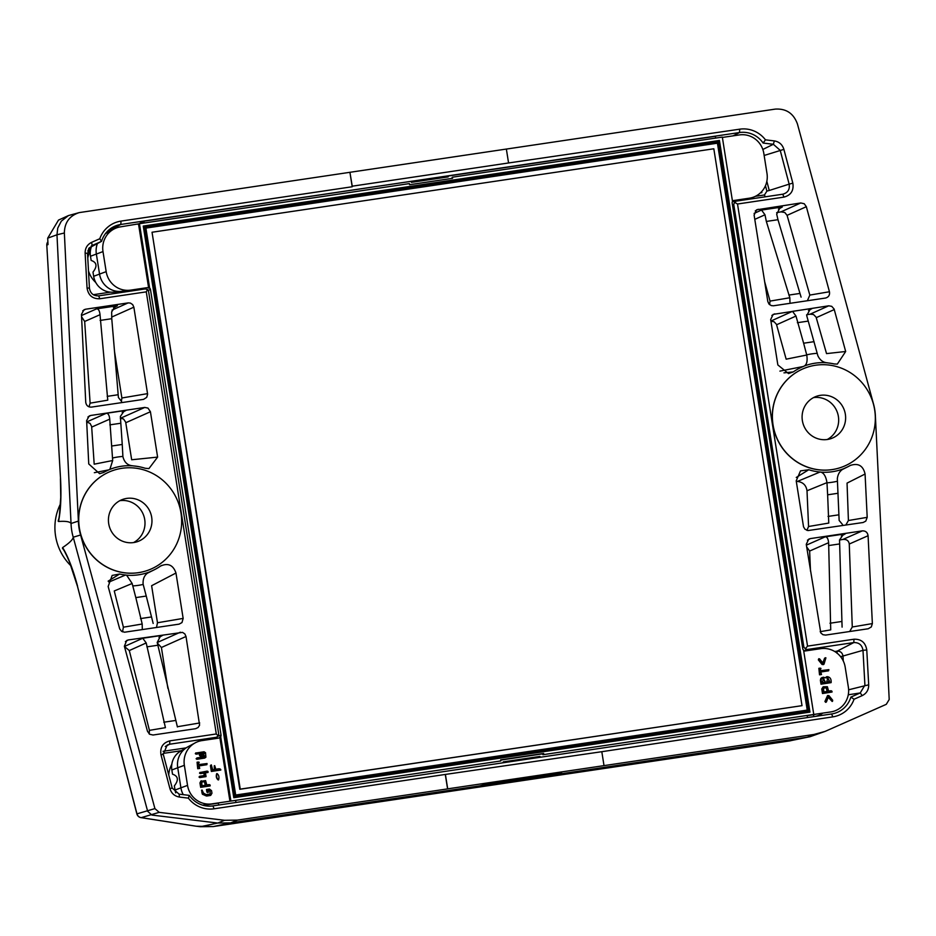 <?xml version="1.0" encoding="UTF-8"?>
<svg xmlns="http://www.w3.org/2000/svg" width="936" height="936" viewBox="0 0 936 936"><rect width="100%" height="100%" fill="white"/><g stroke="black" fill="none" stroke-linecap="round" stroke-linejoin="round"><path stroke-width="1.4" d="M196.045 826.184L200.409 826.722L217.725 823.048L151.948 815.069L147.677 811.325L73.23 537.217A53.633 52.065 -108.1 0 1 71.042 523.493L56.979 234.784L47.701 238.165L48.005 244.6L46.905 245.115A5.078 4.961 -114.6 0 1 47.876 241.839M77.466 586.252L136.984 813.899A5.078 4.961 76.5 0 0 141.254 817.643A5.078 2.878 98.9 0 1 140.997 817.631A5.078 2.878 98.9 0 1 140.669 817.537M73.242 537.287C72.751 539.744 69.217 543.161 62.63 547.548L67.813 557.879M77.583 586.264C73.09 569.462 68.117 556.557 62.63 547.548M733.087 135.849L739.522 132.538L120.814 224.464L121.013 221.107L352.205 186.755L349.924 172.306L79.244 212.601C69.533 215.725 64.572 222.522 64.362 232.994L78.39 521.083A53.106 51.55 71.9 0 0 80.601 534.994L154.92 808.599L159.19 812.354L224.558 820.287L237.475 820.111L447.583 788.896L445.29 774.446L601.813 751.702L604.012 765.625L447.7 788.849L445.489 774.938M80.601 534.994L73.219 537.217M113.689 470.258A52.872 51.316 71.9 0 0 113.63 470.281A52.872 51.316 71.9 0 0 80.122 532.315A52.872 51.316 71.9 0 0 138.341 572.692A52.872 51.316 71.9 0 0 146.531 570.761A52.872 51.316 71.9 0 0 146.589 570.749M85.597 309.219L84.018 309.746L81.455 314.391L85.738 402.258C86.287 405.58 88.195 407.195 91.471 407.101L143.571 399.368L146.718 397.355L147.619 394.196L133.86 307.172L132.69 304.621L130.385 303.065L128.185 302.89L85.597 309.219L82.707 310.787M120.311 418.24L123.54 418.989L125.681 422.159L131.672 459.763L157.611 457.107L150.427 411.735L147.97 408.084L144.752 407.441L90.78 415.455L89.189 415.993L86.627 420.638L88.744 463.952L99.614 473.698L103.533 472.505A54.92 53.305 71.9 0 1 108.915 469.849L94.337 472.692M157.611 457.107L148.929 468.62L145.068 468.234A54.92 53.305 71.9 0 0 133.789 465.964L132.748 465.812A54.99 53.375 71.9 0 0 109.863 469.392L108.915 469.849M153.036 735.017L149.584 734.233L147.478 731.285L124.371 646.226L126.711 640.481L128.349 639.932L182.543 632.385L184.848 633.929L186.018 636.492L199.59 725.178L198.151 727.494L195.624 728.699L153.036 735.017M156.675 626.64L157.482 622.756L151.62 585.714L175.968 573.031L183.152 618.403L181.982 622.557L179.162 624.125L124.582 632.209L121.645 631.367L119.703 628.922L108.155 586.486L112.168 575.429L119.609 574.025A54.92 53.305 -108.1 0 0 125.564 574.996L108.892 582.098M175.968 573.031C173.207 565.028 168.071 562.7 160.559 566.058A54.92 53.305 -108.1 0 1 154.147 569.848A54.92 53.305 -108.1 0 1 150.509 571.486L149.561 571.943A54.99 53.375 -108.1 0 1 126.606 575.172L125.564 574.996M150.509 571.486L149.561 571.943C144.846 574.166 142.705 578.261 143.126 584.24L146.25 596.056L135.814 597.601L132.151 583.479L126.606 575.172M161.542 565.461L160.559 566.058M766.841 181.35L769.252 190.476L789.153 184.146C789.949 189.47 787.819 192.828 782.765 194.208L783.958 197.11L737.521 204.013L807.546 646.121L853.983 639.218C861.272 639.007 865.531 642.587 866.771 649.97L868.69 684.801C868.748 689.797 866.584 693.412 862.208 695.623L860.242 692.944L850.871 697.098A24.851 24.114 71.9 0 1 831.636 713.969A24.851 24.114 71.9 0 0 831.636 713.969L212.905 805.896L214.098 808.798L445.29 774.446M214.098 808.798A28.021 27.202 -108.1 0 1 188.358 798.139L179.478 797.062L179.092 794.149L172.212 788.065L163.274 754.287L167.216 745.044L169.662 744.225L216.216 737.311L213.583 738.867M107.371 231.391L120.814 224.464A24.851 24.114 71.9 0 0 113.35 226.898A24.851 24.114 71.9 0 0 101.568 241.336L91.716 245.712L87.516 253.282L89.435 288.112C90.336 293.424 93.401 295.998 98.654 295.846L99.836 298.76L146.273 291.856L216.298 733.964L169.861 740.867C162.841 742.774 159.892 747.431 160.992 754.837L169.931 788.615C171.428 793.412 174.611 796.22 179.478 797.062M99.836 298.76C92.559 298.97 88.288 295.39 87.048 288.007L85.129 253.176C85.082 248.18 87.235 244.565 91.611 242.354L99.766 238.75A28.021 27.202 71.9 0 1 121.013 221.107M200.234 826.699A5.078 1.111 -83.1 0 0 200.316 826.722A5.078 1.111 -83.1 0 0 200.409 826.722L213.314 826.558A5.078 1.205 81.5 0 1 213.291 826.558L789.118 740.996A5.078 1.205 81.5 0 1 789.095 741.008A5.078 1.205 81.5 0 1 789.118 740.996L213.314 826.558L230.642 822.884L558.055 774.236L557.868 773.077M349.924 172.306L352.24 186.194L508.564 162.969L506.364 149.058L350.041 172.282M78.39 521.083L71.042 523.493C69.943 521.644 65.766 520.978 58.512 521.481L59.939 511.559M79.244 212.601L68.457 215.572L61.308 221.165L57.739 228.115L56.979 234.784L64.362 232.994M60.489 503.896A52.299 50.766 71.9 0 0 71.019 565.894M47.876 241.804A5.078 5.078 0 0 0 46.8 245.232L60.536 478.647C61.448 495.94 60.782 510.214 58.512 521.481M138.458 572.656A52.872 51.316 71.9 0 0 146.648 570.726A52.872 51.316 71.9 0 0 178.963 504.516A52.872 51.316 71.9 0 0 113.747 470.235A52.872 51.316 71.9 0 0 80.239 532.28A52.872 51.316 71.9 0 0 138.458 572.656M108.705 523.68A22.37 21.715 -108.1 0 1 123.236 499.227A22.37 21.715 -108.1 0 1 150.825 513.724A22.37 21.715 -108.1 0 1 137.159 541.745A22.37 21.715 -108.1 0 1 133.696 542.552A22.37 21.715 -108.1 0 1 108.705 523.68M119.855 500.666A22.37 21.715 -108.1 0 1 143.863 516.005A22.37 21.715 -108.1 0 1 133.567 542.576M109.863 469.392L112.683 460.524L94.185 464.186L91.646 426.5L90.078 423.4L86.697 422.019M112.683 460.524L109.734 419.141C109.301 415.186 108.166 413.244 106.318 413.302L86.697 421.949M132.748 465.812C127.635 465.438 124.348 462.372 122.908 456.639L122.242 444.46L111.793 446.004M122.242 444.46L120.37 416.438L124.067 411.126L126.114 410.354L122.195 412.495M89.014 406.832L90.113 403.159L84.673 321.469L81.572 316.754M81.514 315.514L96.595 308.857C98.444 308.798 99.59 310.74 100.023 314.695L107.769 400.163L90.113 403.159M121.575 401.462L118.416 397.519L111.758 318.696L111.665 311.84L115.362 306.528L117.409 305.768L113.478 307.897M121.387 401.357L121.879 397.987L114.461 351.14M783.958 197.11C790.978 195.203 793.939 190.546 792.839 183.14L783.888 149.362C782.391 144.565 779.208 141.757 774.353 140.915L773.347 144.284L763.109 143.044A24.851 24.114 -108.1 0 0 739.522 132.538L739.721 129.18L508.564 162.969M137.966 224.277L143.875 221.224L411.828 181.221L411.43 182.344L411.29 181.49M448.438 175.98L715.42 136.305L715.701 138.095M765.472 185.726L766.9 191.119L764.455 194.969L755.422 196.314M761.413 192.781L760.675 192.641M89.166 247.935L101.568 241.336L99.766 238.75M98.654 295.858L145.197 288.931L147.584 289.481L146.273 291.856M91.611 242.354L92.184 245.489L91.354 245.922M87.516 253.282L85.129 253.176M87.048 288.007L89.435 288.112M147.584 289.481L148.602 291.505L218.673 733.871L218.31 736.024L216.216 737.311M216.298 733.964L218.31 736.024M133.906 290.616L132.795 289.797M218.146 802.948L218.872 805.007M171.803 764.314A25.927 25.167 71.9 0 0 168.726 774.891M95.764 282.496A25.927 25.167 -108.1 0 1 88.487 270.902M87.773 257.997A25.927 25.167 -108.1 0 1 90.441 250.579M130.467 291.119L129.987 290.219M58.149 521.118L59.296 516.965L60.735 497.425L60.43 478.776M448.508 175.781L448.145 176.892L411.43 182.344M108.143 581.162L119.609 574.025M810.073 736.702L789.13 740.996L807.312 737.194L558.055 774.236L561.623 772.738L557.751 773.089L489.364 783.245L479.899 785.842M506.364 149.07L775.219 109.114C786.205 108.424 793.623 113.408 797.46 124.067L873.23 402.983A53.106 51.55 -108.1 0 1 875.429 416.894L889.2 699.508L886.287 704.328L825.154 731.379L814.004 734.456L604.012 765.625M132.151 583.479L114.262 590.955L123.4 627.19L122.522 631.835M142.272 628.477L142.19 624.008L135.814 597.601M146.25 596.056L153.165 623.446M124.465 646.542L129.297 650.555L149.432 730.361L149.187 733.929M149.432 730.361L165.426 727.658L146.215 642.95L142.752 638.247L124.441 646.472M160.419 636.246L157.201 642.435L177.407 726.944M160.735 636.07L162.829 635.263L158.98 637.416M157.306 642.985L161.401 647.49L167.883 688.393M831.613 713.969L832.806 716.871L601.813 751.702M212.905 805.896A24.851 24.114 -108.1 0 1 189.318 795.389L179.092 794.149M189.318 795.389L188.358 798.139M172.212 788.065L169.931 788.615M160.992 754.837L163.274 754.287M165.262 746.495L169.662 744.225L169.861 740.867M62.419 548.157L65.099 552.029L69.358 561.6L77.454 586.264L136.867 813.887A5.078 5.078 0 0 0 140.997 817.631L196.221 826.231M503.919 762.653L503.217 761.892L539.932 756.44L540.598 757.212M503.357 762.746L503.217 761.892M237.475 820.111L230.642 822.884L217.725 823.048L224.558 820.287M68.457 215.572L58.5 220.089L47.701 238.165M46.8 245.232L60.536 478.647M840.247 467.684A52.872 51.316 -108.1 0 1 840.189 467.696A52.872 51.316 -108.1 0 1 832.01 469.638A52.872 51.316 -108.1 0 1 773.791 429.25A52.872 51.316 -108.1 0 1 807.288 367.216A52.872 51.316 -108.1 0 1 807.347 367.193M800.783 202.96L804.235 203.744L806.341 206.692L829.448 291.751C829.951 295.039 828.664 297.121 825.575 298.034L773.475 305.779L771.276 305.592L768.971 304.048L767.801 301.486L754.1 215.023L756.592 209.816L800.783 202.96L780.987 211.852L784.801 212.484L787.082 215.35L809.827 295.074L829.448 291.751M828.723 305.815L831.73 306.341L834.116 309.055L845.676 351.491L826.535 353.609L816.098 317.152L813.513 314.531L810.178 314.157L828.723 305.815L773.148 314.379L770.667 319.574L777.851 364.946L788.522 373.581L793.26 371.92A54.92 53.305 -108.1 0 1 803.31 366.491L804.258 366.034A54.99 53.375 -108.1 0 1 827.213 362.805L828.255 362.981A54.92 53.305 -108.1 0 1 834.21 363.952L837.322 364.104L845.676 351.491M868.222 628.758L871.299 626.956L872.364 623.587L868.082 535.72C867.543 532.397 865.625 530.782 862.348 530.876L810.354 538.598L808.751 539.136L806.259 544.331L820.79 632.9L822.919 634.702L825.634 635.088L868.222 628.758M806.902 530.361L808.564 526.5L807.007 490.768C806.177 485.234 802.971 482.122 797.402 481.432L820.03 472.013A54.92 53.305 71.9 0 1 808.751 469.743L800.491 470.89L796.208 480.87L803.521 526.804L804.96 529.214L807.967 530.572L863.144 522.499L865.788 521.106L867.192 517.339L865.075 474.025L847.045 483.105L848.414 520.521L845.816 525.049M820.03 472.013L821.071 472.165A54.99 53.375 71.9 0 0 843.968 468.585L844.904 468.117A54.92 53.305 71.9 0 0 847.805 466.783A54.92 53.305 71.9 0 0 850.286 465.461L850.66 465.262M842.47 524.464L839.147 520.463L837.334 478.705C837.919 473.827 840.13 470.457 843.968 468.585L844.904 468.117M850.286 465.461C858.195 462.805 863.132 465.648 865.075 474.025M739.721 129.18A28.021 27.202 -108.1 0 1 765.461 139.838L774.353 140.915M862.208 695.623L854.065 699.227A28.021 27.202 71.9 0 1 832.806 716.871M832.127 469.591A52.872 51.316 -108.1 0 1 773.908 429.214A52.872 51.316 -108.1 0 1 807.405 367.169A52.872 51.316 -108.1 0 1 872.633 401.45A52.872 51.316 -108.1 0 1 840.306 467.661A52.872 51.316 -108.1 0 1 832.127 469.591M845.348 414.227A22.37 21.715 71.9 0 0 816.906 396.162A22.37 21.715 71.9 0 0 802.725 422.405A22.37 21.715 71.9 0 0 827.354 439.487A22.37 21.715 71.9 0 0 830.817 438.68A22.37 21.715 71.9 0 0 845.348 414.227M827.237 439.51A22.37 21.715 71.9 0 0 837.533 412.94A22.37 21.715 71.9 0 0 813.513 397.601M806.633 314.788L810.178 314.157M808.47 310.553L812.331 308.4L810.225 309.208L806.703 315.584L817.865 355.738C819.901 360.091 823.025 362.443 827.213 362.805M804.258 366.034C806.82 364.525 807.651 360.851 806.75 355.025L803.626 343.219L814.063 341.663M803.626 343.219L795.986 316.052L792.523 311.337L770.901 321.06M770.925 321.177L774.049 321.727L776.447 324.289L786.158 359.178L806.75 355.025M793.26 371.92L783.97 372.856M779.922 371.112L803.31 366.491M776.669 212.624L780.987 211.852M807.394 300.713L809.827 295.074M779.91 207.968L776.693 214.157L777.98 219.703L801.087 297.157M780.214 207.78L782.32 206.973L778.459 209.126M764.689 281.83L770.035 301.1L789.832 297.753L766.338 221.434L764.981 214.777L761.518 210.062L754.1 213.396M789.832 297.753L789.961 302.129M770.035 301.1L769.603 304.668M762.828 149.468L773.347 144.284L780.214 150.368L789.153 184.146L792.839 183.14M782.683 194.22L732.397 201.696L736.211 201.123L734.526 202.27L737.521 204.013M763.109 143.044L765.461 139.838M764.15 155.47L783.888 149.362M734.526 202.27L733.765 204.563L803.825 646.928L805.252 648.812L807.23 649.502L803.79 651.082M807.546 646.121L805.252 648.812M821.071 472.165C824.043 473.242 826.008 476.74 826.968 482.637L827.635 494.816L838.083 493.26M827.635 494.816L828.769 523.072L808.564 526.5M797.402 481.432L796.29 481.338M808.751 469.743L796.255 477.465M839.533 540.025L842.973 539.417C846.612 539.171 848.718 540.704 849.268 544.027L852.275 626.991L849.689 631.519M842.096 627.12L839.533 539.943L843.231 534.631L845.278 533.859L841.347 536M810.494 571.077L809.628 551.058L828.629 542.681L830.723 629.881L820.17 631.671M809.628 551.058L806.668 546.858M828.629 542.681C828.196 538.738 827.05 536.784 825.201 536.843L806.387 545.138M848.262 694.804L860.242 692.944L864.911 685.152L862.992 650.321C862.091 645.009 859.026 642.435 853.784 642.576L807.23 649.502M853.983 639.218L853.784 642.576L837.17 651.14C840.434 651.117 842.365 652.743 842.997 656.031L862.992 650.321L866.771 649.97M850.871 697.098L854.065 699.227M848.624 689.797L868.69 684.801M814.004 734.456L807.312 737.194L810.085 736.702L825.154 731.379M761.623 191.681L761.857 192.57L760.921 192.406M807.487 717.549L807.148 715.443M543.828 754.568L542.868 754.697L542.728 753.843L543.652 753.468L543.828 754.568L830.758 711.933A21.891 21.247 71.9 0 0 848.367 687.199L845.185 667.134A21.891 21.247 71.9 0 0 820.732 648.66L804.457 651.082A2.515 2.445 71.9 0 1 803.731 651.07M500.701 760.09L542.728 753.843M235.603 800.374L235.942 802.48M143.875 221.224L144.167 223.014M451.597 178.46L452.38 177.208L722.323 137.101L732.525 201.486A2.34 2.27 -108.1 0 0 732.186 203.124L802.749 648.625A2.34 2.27 71.9 0 0 803.568 650.087L813.77 714.46M218.275 736.07L221.036 735.053L150.474 289.552A2.34 2.27 71.9 0 0 149.643 288.089L139.452 223.704L409.395 183.596L409.57 184.708L452.556 178.32L452.38 177.208M221.036 735.053A2.34 2.27 -108.1 0 1 220.697 736.69L230.899 801.064L500.842 760.956L500.666 759.856L543.652 753.468M233.801 797.718L809.956 712.109L719.421 140.458L143.255 226.056L233.801 797.718L234.503 796.489L144.319 227.109L143.255 226.056M809.956 712.109L808.435 711.208L718.251 141.839L719.421 140.458M144.319 227.109L718.251 141.839L717.315 143.196M234.503 796.489L808.435 711.208L807.253 711.079L807.113 710.143M145.899 228.103L145.01 228.396L234.807 795.308L807.23 710.096L717.432 143.185L145.899 228.103L235.685 795.027L807.23 710.096M234.456 796.185L807.253 711.079M144.413 227.659L717.21 142.553M802.012 705.662L239.78 789.282L152.041 232.245L713.817 148.777L802.012 705.662L240.248 789.13L152.041 232.245M234.807 795.308L235.685 795.027M149.643 288.089L148.672 288.136A2.515 2.445 71.9 0 0 146.905 287.703L130.631 290.125A21.891 21.247 71.9 0 1 130.35 290.16A21.891 21.247 71.9 0 1 106.177 271.651L102.995 251.585A21.891 21.247 71.9 0 1 113.759 229.144A21.891 21.247 71.9 0 1 120.604 226.851L139.452 223.704M91.412 246.741A18.603 18.053 71.9 0 0 90.488 256.242L91.143 260.43C96.888 262.396 97.508 266.28 92.992 272.119L93.658 276.307A18.603 18.053 71.9 0 0 113.56 292.126L121.294 291.365A20.335 19.738 -108.1 0 1 99.544 274.084L106.177 271.651M732.42 200.819A2.515 2.445 -108.1 0 1 733.11 200.608L749.385 198.186A21.891 21.247 -108.1 0 0 766.993 173.464L763.823 153.399A21.891 21.247 -108.1 0 0 739.37 134.924L722.381 137.44M195.133 742.892L187.738 746.916A20.335 19.738 71.9 0 0 187.118 747.267A20.335 19.738 71.9 0 0 177.735 767.754L184.357 765.32A21.891 21.247 -108.1 0 1 195.133 742.892A21.891 21.247 -108.1 0 1 201.977 740.598L218.252 738.176A2.515 2.445 -108.1 0 0 219.808 737.252L220.697 736.69M175.699 792.862A18.603 18.053 -108.1 0 1 175.032 790.042L174.365 785.854C178.87 780.027 178.261 776.131 172.516 774.177L171.85 769.977A18.603 18.053 -108.1 0 1 180.437 751.234L187.118 747.267M184.357 765.32L187.539 785.386A21.891 21.247 -108.1 0 0 211.711 803.907A21.891 21.247 -108.1 0 0 211.992 803.86L230.899 801.064M148.672 288.136L138.551 224.184M220.603 770.071L211.349 771.451L210.436 765.707L211.045 764.969M214.332 769.649L214.262 765.788M218.486 779.875L218.24 779.969C216.356 778.53 215.842 776.435 216.672 773.674L217.023 773.569C218.884 775.008 219.398 777.102 218.579 779.852C216.707 778.413 216.193 776.318 217.023 773.569M203.744 755.633C200.947 756.534 199.52 756.311 199.45 754.978L203.896 754.252L204.364 753.269L196.396 754.053L195.776 753.035L204.095 751.772L205.534 752.719L205.897 757.189L204.691 758.078L197.203 759.19L196.478 758.64L196.958 757.938L204.329 756.838L204.762 755.832L204.083 755.527C201.298 756.417 199.859 756.194 199.789 754.861M203.557 754.369L204.013 753.375L203.334 753.094L196.045 754.17L195.308 753.62L195.835 752.883M204.574 758.09L196.852 759.307L196.127 758.745L196.958 757.938M203.978 756.955L204.422 755.937M199.391 768.468L197.73 768.713L197.063 762.22C199.263 761.869 199.742 762.232 198.502 763.32L198.713 764.595L207.067 763.542L206.891 764.677L198.912 765.87L199.742 768.351L198.069 768.596L197.063 762.22M206.692 764.724L198.923 765.929M207.663 772.528L205.44 772.797L206.049 776.611L199.625 777.36L199.906 776.213L204.598 775.523L204.2 772.984L200.585 773.51L199.976 772.504L205.23 771.533C207.453 770.843 208.377 771.135 208.014 772.411L205.089 772.914M206.049 776.611L199.754 777.605L199.029 777.055L199.59 776.33M204.247 775.628L203.849 773.089L200.245 773.627L199.508 773.089L200.07 772.364M203.65 771.826L204.879 771.638L203.65 771.826M209.804 785.994L201.006 787.246L200.632 781.338L205.581 780.601L206.844 785.058C209.29 784.298 210.389 784.567 210.155 785.877L200.655 787.351L199.941 782.87L201.252 780.753M210.389 795.46L206.634 796.045L202.398 794.255L201.556 790.23M210.097 794.161L209.968 790.955L208.272 790.557M207.862 792.535L206.879 792.102L206.47 789.516L209.395 789.025L211.548 790.663L211.957 793.237L210.729 795.343L205.358 795.658L201.895 792.897L202.082 790.066L203.486 793.084L206.002 794.535L210.296 794.126L210.05 790.417L208.26 790.499L208.354 792.289L207.476 792.418L206.821 789.411M219.808 737.252L229.94 801.193M205.604 785.245L204.844 781.618L201.649 782.098L202.047 785.772L205.604 785.245M205.241 785.304L204.493 781.735L201.837 781.946M203.989 771.709L205.23 771.533M204.762 755.832L204.083 755.527M214.683 769.591L214.695 765.66L215.923 769.404C218.942 768.456 220.592 768.643 220.849 769.977L211.7 771.334L211.302 764.864L212.741 769.883L214.683 769.591M822.814 662.887L824.604 658.183L825.915 657.844L824.031 664.104L823.025 664.642L818.614 658.921L819.585 658.874L823.013 663.144L825.376 657.727M823.61 664.548L822.019 664.455L818.345 659.88L818.883 658.71M821.188 674.575L819.527 674.821L818.86 668.316C821.047 667.965 821.515 668.327 820.287 669.415L820.486 670.691L828.886 669.638L828.606 670.796L820.685 671.966L821.527 674.47L819.866 674.716L818.86 668.316M828.512 670.819L820.697 672.025M825.002 677.91L826.734 676.763M827.085 676.658C830.057 676.962 831.402 678.951 831.121 682.625L821.352 684.076L821.188 678.296L823.352 677.208L825.353 677.804L826.5 676.81M831.121 682.625L821.001 684.193L820.392 680.308L820.837 678.401L822.159 677.465M832.057 692.02L822.487 693.517L821.761 689.001L823.107 686.872M825.88 702.328L824.932 701.462L827.541 695.588M832.151 701.45L828.22 697.273M827.892 695.471L829.015 695.705L832.677 700.245L832.502 701.333L828.36 696.91L826.418 701.953L825.458 702.199L827.892 695.471M822.826 693.4L822.112 688.884L823.458 686.755L827.389 686.731L828.652 691.224C831.11 690.452 832.209 690.721 831.975 692.043L822.487 693.517M827.424 691.412L826.663 687.749L823.469 688.217L823.879 691.938L827.424 691.412M827.073 691.458L826.312 687.866L823.61 688.077M829.319 681.642L827.833 677.875L826.687 681.97L829.67 681.525L827.833 677.875L826.757 678.132M825.037 682.274L823.54 678.518L822.37 682.613L825.388 682.168L823.54 678.518L822.452 678.775M196.408 826.242L141.254 817.643L159.19 812.354M154.92 808.599L136.867 813.887M109.734 419.141L91.716 427.085M122.897 456.44A65.04 63.133 71.9 0 0 112.46 458.043M120.475 423.283L109.828 424.862M125.798 422.721L150.427 411.735M120.65 418.193L144.752 407.441M87.879 417.035L90.78 415.455M106.318 413.302L126.114 410.354M100.023 314.695L84.673 321.469M107.184 396.373L118.1 394.746M111.758 318.696L100.117 320.428M111.653 317.093L133.86 307.172M128.185 302.89L112.027 310.097M121.879 397.987L147.56 393.635M117.409 305.768L96.595 308.857M107.57 232.526L106.166 232.725M816.052 714.11A19.808 19.235 71.9 0 1 813.302 714.741L807.183 715.642M840.598 656.674L842.997 656.031L843.266 660.945M813.302 714.741L813.992 716.59M88.744 248.555A19.808 19.235 71.9 0 0 88.218 250.731L87.738 250.942M93.284 294.7L110.436 292.149M163.098 753.422L181.315 750.719M218.182 803.158L203.369 805.358M142.19 624.008L123.4 627.19M143.173 584.427A65.04 63.133 -108.1 0 1 132.713 585.924M151.152 617L140.517 618.579M157.482 622.756L183.152 618.403M129.297 650.555L146.215 642.95M175.395 720.498L163.753 722.229M146.858 646.87L157.774 645.243M177.325 726.745L199.719 722.955M161.401 647.49L186.018 636.492M157.225 642.529L180.344 632.198M162.829 635.263L142.752 638.247M125.377 641.593L128.349 639.932M163.051 751.304L186.1 747.876M806.703 354.849A65.04 63.133 -108.1 0 1 817.163 353.34M795.986 316.052L776.611 324.757M797.355 322.709L807.99 321.13M771.837 315.444L774.751 313.841M816.274 317.655L834.28 309.559M812.331 308.4L792.523 311.337M787.082 215.35L806.341 206.692M766.338 221.434L777.98 219.703M799.8 293.459L788.884 295.074M764.981 214.777L754.79 219.352M758.195 209.278L755.27 210.881M761.518 210.062L782.32 206.973M733.765 204.563L732.443 204.762M803.825 646.928L802.562 647.501M764.455 194.969L765.215 196.829M766.9 191.119L769.252 190.476M826.979 482.824A65.04 63.133 71.9 0 0 837.416 481.221M826.968 482.637L807.007 490.768M828.032 516.426L838.679 514.847M848.414 520.521L867.192 517.339M852.275 626.991L872.364 623.587M839.475 543.956L828.559 545.571M829.986 623.236L841.628 621.504M807.429 540.201L810.354 538.598M825.201 536.843L845.278 533.859M842.973 539.417L862.348 530.876M849.268 544.027L868.082 535.72M822.838 713.103A21.844 21.2 -108.1 0 1 814.94 716.449M837.041 653.293L837.17 651.14L834.725 651.503M148.239 290.371L150.474 289.552M122.265 291.248A20.335 19.738 -108.1 0 1 121.996 291.283A20.335 19.738 -108.1 0 1 121.294 291.365M90.488 256.242L102.995 251.585M97.414 243.547A20.335 19.738 -108.1 0 0 96.361 254.019L99.544 274.084L93.658 276.307M171.85 769.977L177.735 767.754L180.905 787.819L187.539 785.386M105.745 233.532L105.358 233.766A20.335 19.738 -108.1 0 1 105.745 233.532A20.335 19.738 -108.1 0 1 106.365 233.181L113.759 229.144M175.032 790.042L180.905 787.819A20.335 19.738 71.9 0 0 183.257 794.652M202.656 805.112L202.527 805.124A20.335 19.738 71.9 0 0 202.656 805.112A20.335 19.738 71.9 0 0 203.369 805.03L211.711 803.907M213.291 826.558L196.244 826.231M154.147 569.848L147.888 572.961M217.292 736.913L214.145 738.785M847.805 466.783L842.856 469.252M789.118 740.996L790.639 740.75M121.996 291.283L130.35 290.16"/></g></svg>
